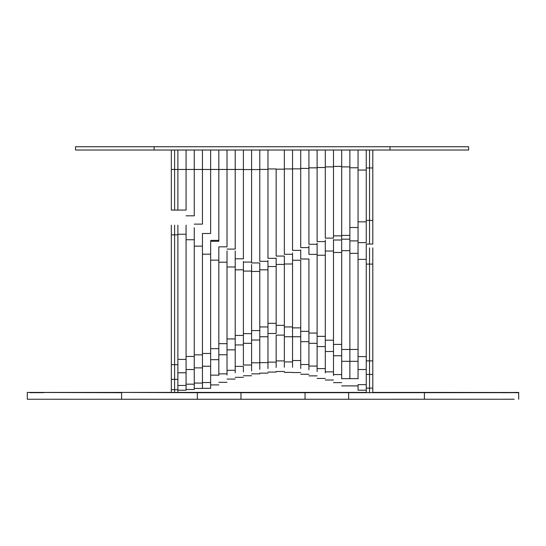 <?xml version="1.0" encoding="UTF-8"?>
<svg xmlns="http://www.w3.org/2000/svg" width="546" height="546" viewBox="0 0 546 546"><rect width="100%" height="100%" fill="white"/><g stroke="black" fill="none" stroke-linecap="round" stroke-linejoin="round"><path stroke-width="0.82" d="M372.802 247.85L372.802 264.1L369.526 264.1L369.526 247.85L369.526 360.879L366.25 360.879M372.802 264.1L372.802 360.879L369.526 360.879L369.526 374.426L366.25 374.426M372.802 360.879L372.802 374.426L369.526 374.426L369.526 392.656L372.802 392.656L372.802 388.131L369.526 388.131L369.526 392.656L366.25 392.656L366.25 384.65L358.06 384.65L358.06 390.206L366.25 390.206M372.802 150.02L372.802 167.963L369.526 167.963L369.526 220.379L366.25 220.379L366.25 167.963L369.526 167.963L369.526 150.02L369.526 244.069L369.526 241.748L369.526 244.069L372.802 244.069L372.802 241.748M369.526 239.128L369.526 226.153L369.526 239.128M366.25 167.963L366.25 150.02L358.06 150.02L358.06 170.052L366.25 170.052L366.25 242.642L358.06 242.642M366.25 243.803L366.25 384.65M366.25 356.606L358.06 356.606M366.25 369.512L358.06 369.512M358.06 167.779L349.87 167.779L349.87 150.02L358.06 150.02L358.06 240.902L349.87 240.902L349.87 235.387L341.68 235.387M358.06 241.503L358.06 378.835M358.06 349.474L349.87 349.474L349.87 378.815M358.06 361.322L341.68 361.322L341.68 378.815M349.87 166.899L341.68 166.899L341.68 150.02L349.87 150.02L349.87 235.387M349.87 239.728L349.87 349.474L341.68 349.481M341.68 240.704L341.68 361.322M341.68 166.4L333.49 166.4L333.49 150.02L341.68 150.02L341.68 239.175L349.87 239.175M333.49 166.4L333.49 238.124L325.3 238.124L325.3 150.02L325.3 167.52L317.11 167.52L317.11 241.585L325.3 241.585M341.68 344.41L333.49 344.41M341.68 355.753L333.49 355.753L333.49 375.505M333.49 239.626L333.49 355.753M317.11 167.52L317.11 150.02L333.49 150.02L333.49 166.899L325.3 166.899M333.49 351.494L325.3 351.494L325.3 372.863M333.49 251.024L325.3 251.024L325.3 239.987M325.3 251.024L325.3 351.494M333.49 340.199L325.3 340.199M317.11 243.113L317.11 255.241L325.3 255.241L325.3 336.343L317.11 336.343M325.3 346.58L317.11 346.58M325.3 368.611L317.11 368.611L317.11 371.614M317.11 255.241L317.11 369.867M308.92 167.84L308.92 150.02L317.11 150.02L317.11 167.84L308.92 167.84L308.92 244.287L317.11 244.287M308.92 245.925L308.92 254.375L317.11 254.375M317.11 333.053L308.92 333.053M317.11 343.304L308.92 343.304M317.11 366.066L308.92 366.066L308.92 369.867M300.73 249.877L300.73 259.002L308.92 259.002L308.92 368.55M300.73 168.421L300.73 150.02L308.92 150.02L308.92 168.421L300.73 168.421L300.73 247.591L308.92 247.591M308.92 331.361L300.73 331.361M308.92 341.666L300.73 341.666M308.92 364.537L300.73 364.537L300.73 368.55M292.54 168.871L292.54 150.02L300.73 150.02L300.73 168.871L292.54 168.871L292.54 250.382L300.73 250.382M292.54 252.9L292.54 260.237L300.73 260.237L300.73 367.287M292.54 260.237L292.54 367.287M300.73 327.873L292.54 327.873M300.73 336.752L284.35 336.752M284.35 168.939L284.35 150.02L292.54 150.02L292.54 168.939L284.35 168.939L284.35 254.286L292.54 254.286M284.35 256.497L284.35 360.899L276.16 360.899L276.16 366.7M292.54 326.938L284.35 326.938M292.54 361.902L284.35 361.902L284.35 367.233M276.16 168.939L267.97 168.939L267.97 150.02L284.35 150.02L284.35 169.178L276.16 169.178L276.16 256.06L284.35 256.06M276.16 258.121L276.16 264.428L284.35 264.428L284.35 325.348L276.16 325.348M276.16 264.428L276.16 333.476L267.97 333.476L267.97 368.57M284.35 335.114L276.16 335.114L276.16 360.899M267.97 362.121L276.16 362.121L276.16 367.424M267.97 168.939L267.97 258.319L276.16 258.319M267.97 260.49L267.97 333.476M276.16 323.328L267.97 323.328M259.78 169.41L259.78 150.02L267.97 150.02L267.97 169.41L259.78 169.41L259.78 261.309L267.97 261.309M259.78 263.254L259.78 369.389M267.97 326.945L259.78 326.945L259.78 271.444L251.59 271.444L251.59 370.987M267.97 336.752L259.78 336.752M177.88 150.02L177.88 169.458L177.88 150.02L186.07 150.02L186.07 169.458L186.07 150.02L194.26 150.02L194.26 169.458L194.26 150.02L202.45 150.02L202.45 169.458L202.45 150.02L210.64 150.02L210.64 169.458L210.64 150.02L218.83 150.02L218.83 169.458L218.83 150.02L227.02 150.02L227.02 169.458L227.02 150.02L235.21 150.02L235.21 169.458L235.21 150.02L251.59 150.02L251.59 169.56L251.59 150.02L259.78 150.02L259.78 169.56L251.59 169.56L251.59 262.08L251.59 169.56L243.4 169.56L243.4 150.02L243.4 258.804L235.21 258.804M259.78 330.583L251.59 330.583M259.78 340.028L251.59 340.028M251.59 265.206L251.59 269.936L251.59 265.206M251.59 264.503L251.59 271.082L243.4 271.082L243.4 365.015L251.59 365.015M251.59 333.64L243.4 333.64L243.4 269.82L235.21 269.82L235.21 371.956M251.59 343.304L243.4 343.304M243.4 261.5L243.4 269.82M235.21 366.373L243.4 366.373L243.4 371.956M243.4 169.458L235.21 169.458L235.21 249.092L227.02 249.092M243.4 335.415L235.21 335.415L235.21 250.969M243.4 344.942L235.21 344.942M171.328 150.02L171.328 169.458L174.604 169.458L174.604 210.067L174.604 150.02L174.604 169.458L177.88 169.458L177.88 210.067L177.88 169.458L186.07 169.458L186.07 210.067L186.07 169.458L194.26 169.458L194.26 215.82L194.26 169.458L202.45 169.458L202.45 224.126L202.45 169.458L210.64 169.458L210.64 233.504L210.64 169.458L218.83 169.458L218.83 241.277L218.83 169.458L227.02 169.458L227.02 246.84L227.02 169.458L235.21 169.458L235.21 249.092M227.02 370.318L235.21 370.318L235.21 372.809M235.21 266.987L227.02 266.987L227.02 375.041M235.21 338.95L227.02 338.95L227.02 262.203L218.83 262.203L218.83 359.684L210.64 359.684L210.64 260.162L218.83 260.162L218.83 343.666L227.02 343.666M235.21 349.856L227.02 349.856M227.02 250.969L227.02 262.203M227.02 354.77L218.83 354.77M218.83 247.372L218.83 260.162M218.83 375.361L218.83 359.684M218.83 348.655L210.64 348.655L210.64 254.177L202.45 254.177L202.45 388.322L210.64 388.322L210.64 382.534L202.45 382.534M210.64 382.534L210.64 359.684M210.64 241.291L210.64 254.177M210.64 353.474L202.45 353.474L202.45 246.137L194.26 246.137L194.26 389.496L186.07 389.496M210.64 366.236L202.45 366.236M202.45 233.79L202.45 246.137M202.45 354.852L194.26 354.852L194.26 239.742L186.07 239.742M202.45 367.874L194.26 367.874M194.26 227.723L194.26 239.742M194.26 356.463L186.07 356.463L186.07 390.24L177.88 390.24M194.26 369.512L186.07 369.512M186.07 225.17L186.07 356.463M177.88 364.673L174.604 364.673L174.604 225.17L174.604 234.855L177.88 234.855L177.88 225.17L177.88 392.451L174.604 392.444L177.88 392.451M186.07 359.405L177.88 359.405M186.07 372.788L177.88 372.788M171.328 225.17L171.328 234.855L174.604 234.855L174.604 392.444L174.604 389.714L171.328 389.714L171.328 392.451L174.604 392.444L171.328 392.451M177.88 379.34L174.604 379.34L174.604 389.714L177.88 389.714M366.25 264.1L369.526 264.1L369.526 388.131L366.25 388.131M372.802 374.426L372.802 388.131M372.802 239.128L372.802 226.153M372.802 167.963L372.802 244.069M372.802 220.379L369.526 220.379L369.526 244.069L366.25 244.069M171.328 234.855L171.328 364.673L174.604 364.673L174.604 379.34L171.328 379.34L171.328 389.714M171.328 169.458L171.328 210.067L186.07 210.067M171.328 364.673L171.328 379.34M468.625 150.02L75.505 150.02L75.505 146.744L468.625 146.744L468.625 150.02M514.81 392.554L502.224 392.451M517.233 392.554L515.922 392.554L517.233 392.683M240.963 392.704L240.963 399.256L197.345 399.256L197.345 392.704L502.32 392.663M30.078 392.554L43.68 392.663L29.989 392.69M171.328 392.41L27.3 392.424L121.594 392.704L121.594 399.256L27.3 399.235L27.3 392.683M43.776 392.451L31.19 392.56M514.216 399.228L305.037 399.256L305.037 392.704M240.963 399.256L305.037 399.256M197.345 399.256L121.594 399.256M512.257 392.465L518.7 392.424M514.216 392.478L424.406 392.41L424.406 399.256M515.922 392.554C498.191 392.526 497.815 392.506 514.81 392.478L502.32 392.513M514.81 392.635L514.81 392.642C497.815 392.608 498.191 392.588 515.922 392.56L515.922 392.642M502.224 392.697L512.257 392.676M518.7 399.235L518.7 392.683L514.216 392.69M197.345 392.704L121.594 392.41M31.19 392.642L43.776 392.663M30.078 392.635L43.68 392.601M43.68 392.513L29.989 392.472M366.25 392.41L177.88 392.41M372.802 392.41L424.406 392.41M366.25 221.84L358.06 221.84M366.25 259.37L358.06 259.37M358.06 378.637L349.87 378.637M358.06 227.498L349.87 227.498M358.06 253.337L349.87 253.337M349.87 378.631L341.68 378.631M349.87 250.682L341.68 250.682M341.68 235.852L333.49 235.852M341.68 252.47L333.49 252.47M341.68 374.57L333.49 374.57M333.49 371.867L325.3 371.867M300.73 360.537L292.54 360.537M292.54 263.991L284.35 263.991M276.16 266.537L267.97 266.537M267.97 269.82L259.78 269.82M267.97 362.626L259.78 362.626M259.78 362.79L251.59 362.79M227.02 373.86L218.83 373.86M210.64 240.37L218.83 240.37M218.83 375.136L210.64 375.136M202.45 383.053L194.26 383.053M194.26 384.179L186.07 384.179M186.07 234.241L177.88 234.241M186.07 385.442L177.88 385.442M154.129 146.744L154.129 150.02M390.001 146.744L390.001 150.02M348.655 392.704L348.655 399.256M341.68 385.892L358.06 385.892M333.49 240.008L341.68 240.008M333.49 382.623L341.68 382.623M325.3 380.009L333.49 380.009M317.11 378.439L325.3 378.439M308.92 375.873L317.11 375.873M300.73 374.256L308.92 374.256M292.54 372.543L300.73 372.543M284.35 372.406L292.54 372.406M276.16 371.485L284.35 371.485M267.97 372.092L276.16 372.092M259.78 373.143L267.97 373.143M251.59 373.873L259.78 373.873M251.59 262.94L259.78 262.94M243.4 262.08L251.59 262.08M243.4 375.757L251.59 375.757M235.21 377.341L243.4 377.341M227.02 379.074L235.21 379.074M218.83 382.302L227.02 382.302M218.83 246.84L227.02 246.84M210.64 241.277L218.83 241.277M210.64 384.91L218.83 384.91M202.45 233.504L210.64 233.504M194.26 224.126L202.45 224.126M194.26 388.424L202.45 388.424M186.07 215.82L194.26 215.82"/></g></svg>
